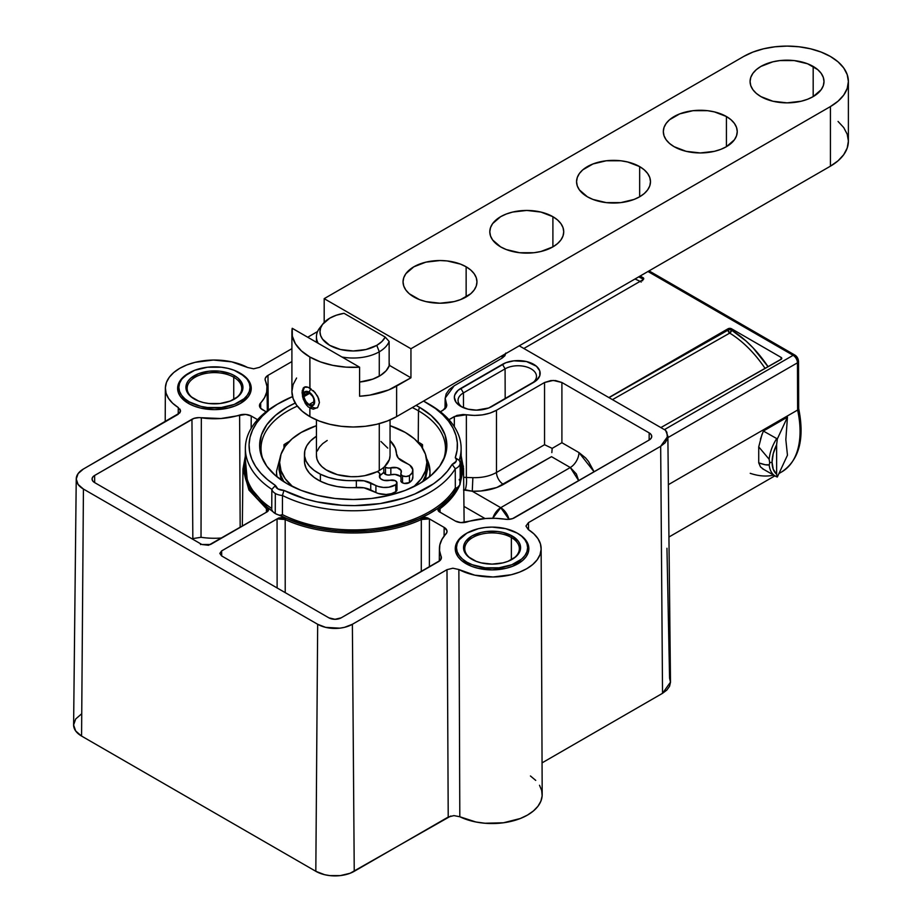 <?xml version="1.0" encoding="UTF-8"?>
<svg xmlns="http://www.w3.org/2000/svg" width="922" height="922" viewBox="0 0 922 922"><rect width="100%" height="100%" fill="white"/><g stroke="black" fill="none" stroke-linecap="round" stroke-linejoin="round"><path stroke-width="1.38" d="M731.515 330.122A86.703 50.065 60 0 1 768.095 366.749L753.055 347.836L746.071 341.048L731.515 330.122L731.515 328.762L781.072 357.379L781.602 358.935L660.855 427.589L781.061 359.384L781.072 357.379L781.072 359.384A2.455 1.418 180 0 0 781.798 358.381L781.798 358.381A2.455 1.418 180 0 0 781.072 357.379L731.515 328.762L731.515 330.122A2.455 1.418 0 0 0 728.046 330.122L609.004 397.647L728.046 330.122L728.046 328.762L731.515 328.762A2.455 1.418 180 0 0 728.046 328.762L728.046 330.122A2.455 1.418 180 0 1 731.515 330.122L729.728 333.107A2.455 1.371 121.4 0 0 731.515 330.122M765.11 368.443A84.248 48.647 -120 0 0 729.728 333.107L612.438 399.641L729.717 333.107A2.455 1.371 121.4 0 0 729.728 333.107A84.248 48.647 60 0 1 765.11 368.443A84.248 48.647 -120 0 0 729.717 333.107A2.455 1.371 -58.6 0 1 729.717 333.107L728.046 330.122A2.455 1.429 -119.6 0 0 729.717 333.107A84.248 48.647 -120 0 1 765.099 368.443M642.542 280.761L643.026 279.032A2.455 1.418 180 0 1 643.441 279.354A2.455 1.418 0 0 0 643.026 279.032L643.026 277.672L640.156 276.012L643.026 277.672L643.026 279.032L638.704 276.854A86.703 50.065 60 0 1 643.026 279.032A2.455 1.452 -61.4 0 1 642.945 279.712M641.274 282.028A84.248 48.647 -120 0 0 634.981 278.997A84.248 48.647 60 0 1 640.052 281.383A84.248 48.647 -120 0 0 634.97 279.009A84.248 48.647 -120 0 1 641.251 282.04M511.364 537.514A27.303 15.766 0 0 0 472.974 537.388A27.303 15.766 0 0 0 472.329 559.55A27.303 15.766 180 0 1 464.757 548.659A27.303 15.766 180 0 1 481.618 534.092A27.303 15.766 180 0 1 511.364 537.514L511.364 559.781L511.364 537.514A27.303 15.766 180 0 1 519.363 548.659A27.303 15.766 180 0 1 511.791 559.55A27.303 15.766 0 0 0 511.364 537.514L512.229 536.005L511.364 537.514M471.891 559.297L471.891 559.297A28.524 16.469 180 0 1 471.891 536.005A28.524 16.469 180 0 1 512.229 536.005L502.974 532.432L497.626 531.498L486.493 531.498L481.146 532.432L471.891 536.005L465.702 541.352L464.077 544.441L464.077 550.86L468.341 556.807L476.213 561.348L481.146 562.869L492.06 564.126L502.974 562.869L507.907 561.348L515.778 556.807L520.043 550.86L520.043 544.441L518.418 541.352L512.229 536.005A28.524 16.469 180 0 1 512.229 559.297A28.524 16.469 180 0 1 471.891 559.297L472.756 559.804M518.083 533.631L517.219 533.123A35.578 20.538 180 0 1 517.219 562.178A35.578 20.538 180 0 1 466.901 562.178L466.036 563.676A36.811 21.252 0 0 0 518.083 563.676A36.811 21.252 0 0 0 518.083 533.631L522.67 536.846L526.07 540.523L528.168 544.51L528.871 548.659L528.168 552.797L526.07 556.784L522.67 560.461L512.505 566.327L506.143 568.286L492.06 569.911L477.976 568.286L471.615 566.327L461.461 560.461L458.05 556.784L455.964 552.797L455.249 548.659L455.964 544.51L458.05 540.523L466.036 533.631A36.811 21.252 0 0 0 466.036 563.676L466.901 562.178L462.475 559.066L459.191 555.517L457.162 551.656L456.482 547.656L457.162 543.646L459.191 539.796L466.901 533.123L478.449 528.675L485.122 527.511L492.06 527.107L505.682 528.675L517.219 533.123L521.645 536.235L524.929 539.796L526.958 543.646L527.638 547.656L526.958 551.656L524.929 555.517L521.645 559.066L511.825 564.737L498.998 567.802L485.122 567.802L472.295 564.737L466.901 562.178A35.578 20.538 180 0 1 466.901 533.123A35.578 20.538 180 0 1 517.219 533.123L518.083 533.631L517.219 533.123M233.739 377.225A27.303 15.766 0 0 0 195.349 377.098A27.303 15.766 0 0 0 194.703 399.261A27.303 15.766 180 0 1 187.131 388.369A27.303 15.766 180 0 1 203.993 373.802A27.303 15.766 180 0 1 233.739 377.225L233.739 399.491L233.739 377.225A27.303 15.766 180 0 1 241.737 388.369A27.303 15.766 180 0 1 234.165 399.261A27.303 15.766 0 0 0 233.739 377.225L234.603 375.727L233.739 377.225M194.265 399.007L194.265 399.007A28.524 16.469 180 0 1 194.265 375.727A28.524 16.469 180 0 1 234.603 375.727L230.281 373.675L220.001 371.209L208.868 371.209L198.587 373.675L190.716 378.216L188.076 381.063L186.451 384.151L186.451 390.582L190.716 396.518L198.587 401.058L203.52 402.58L208.868 403.525L220.001 403.525L230.281 401.058L238.153 396.518L242.417 390.582L242.417 384.151L238.153 378.216L234.603 375.727A28.524 16.469 180 0 1 234.603 399.007A28.524 16.469 180 0 1 194.265 399.007L195.13 399.514M240.458 373.341L239.593 372.845A35.578 20.538 180 0 1 239.593 401.888A35.578 20.538 180 0 1 189.275 401.888L188.411 403.398A36.811 21.252 0 0 0 240.458 403.398A36.811 21.252 0 0 0 240.458 373.341L248.444 380.233L250.53 384.22L251.245 388.369L250.53 392.518L248.444 396.506L240.458 403.398L234.88 406.037L228.518 407.997L214.434 409.622L200.351 407.997L193.989 406.037L188.411 403.398L180.424 396.506L178.338 392.518L177.623 388.369L178.338 384.22L180.424 380.233L188.411 373.341A36.811 21.252 0 0 0 188.411 403.398L189.275 401.888L184.849 398.777L181.565 395.227L179.536 391.377L178.856 387.367L179.536 383.356L181.565 379.507L184.849 375.957L194.669 370.287L207.496 367.221L221.372 367.221L228.045 368.385L234.2 370.287L244.019 375.957L247.303 379.507L249.332 383.356L250.012 387.367L249.332 391.377L247.303 395.227L244.019 398.777L234.2 404.447L221.372 407.512L207.496 407.512L200.823 406.348L189.275 401.888A35.578 20.538 180 0 1 189.275 372.845A35.578 20.538 180 0 1 239.593 372.845L240.458 373.341L239.593 372.845M316.442 419.913L316.442 455.491A36.811 21.252 0 0 0 337.74 474.761A36.811 21.252 0 0 0 376.983 471.73A4.91 2.835 180 0 1 378.262 472.191L379.772 473.562L379.415 476.386L380.567 478.725L383.748 480.316L389.948 480.27A4.91 2.835 180 0 1 395.284 480.685L396.967 482.621L395.78 484.684L388.865 487.208L383.379 487.438L378.17 486.436L364.017 480.811L346.707 480.569L337.21 479.532L328.313 477.377L320.383 474.196A46.008 26.565 180 0 1 304.456 454.097A46.008 26.565 180 0 1 316.442 436.221L310.449 440.981L306.784 445.741L304.802 450.823L304.571 456.033L306.104 461.161L309.343 466.025L314.16 470.427L320.383 474.196L320.383 481.215L320.383 474.196A46.008 26.565 180 0 0 356.353 480.443A18.405 10.626 180 0 1 370.748 482.944L375.911 485.514L375.911 492.532L364.017 487.819L346.707 487.588L337.21 486.551L328.313 484.396L320.383 481.215L314.16 477.435L309.343 473.032L306.104 468.169L304.571 463.04L304.802 457.842M412.837 476.651L412.157 479.809L409.449 482.563A14.095 8.137 0 0 0 412.872 477.25L412.872 470.232A14.095 8.137 180 0 0 407.997 464.077L402.833 461.507A18.405 10.626 180 0 1 396.472 453.647L395.284 448.115L390.052 440.566A46.008 26.565 180 0 1 396.472 453.647L398.2 457.969L409.898 465.23L412.837 469.644L412.157 472.79L409.449 475.556L406.083 476.524L402.522 475.844A4.91 2.835 180 0 1 400.828 473.701A4.91 2.835 180 0 1 401.047 472.859L401.093 470.427L397.036 467.719L388.058 468.019L385.511 467.35A4.91 2.835 180 0 1 384.532 466.693A36.811 21.252 180 0 1 379.276 470.52L379.276 423.647L379.276 470.52A36.811 21.252 180 0 1 376.983 471.73A36.811 21.252 0 0 0 379.276 470.52A36.811 21.252 0 0 0 384.532 466.693A36.811 21.252 0 0 0 390.052 455.491L390.052 419.913M304.456 454.097L304.456 461.115A46.008 26.565 0 0 0 320.383 481.215A46.008 26.565 0 0 0 356.353 487.461L356.353 480.443L356.353 487.461A18.405 10.626 0 0 1 370.748 489.951L370.748 482.944L370.748 489.951L375.911 492.532A14.095 8.137 0 0 0 395.78 491.691L391.447 493.65L386.145 494.492L378.17 493.454L375.911 492.532L375.911 485.514A14.095 8.137 180 0 0 395.78 484.684L395.78 491.691L395.78 484.684A4.91 2.835 180 0 0 396.979 482.828A4.91 2.835 180 0 0 395.284 480.685L389.948 480.27A7.364 4.253 180 0 1 379.415 476.444A7.364 4.253 180 0 1 379.737 475.176L379.737 477.7L379.737 475.176A4.91 2.835 180 0 0 379.956 474.334A4.91 2.835 180 0 0 378.262 472.191A4.91 2.835 180 0 0 376.983 471.73L364.778 475.671L357.932 476.57L350.913 476.697L337.383 474.669L326.146 469.863L321.905 466.636L318.816 462.994L316.972 459.087L316.442 455.042M379.956 475.533A34.967 20.192 0 0 0 383.806 472.306L383.806 467.327L383.806 472.306A4.91 2.835 0 0 0 385.511 474.369L385.511 467.35A4.91 2.835 180 0 1 384.532 466.693L389.384 459.525L390.052 455.687M412.872 470.232A14.095 8.137 180 0 1 409.449 475.556L409.449 482.563L404.193 483.405L401.6 482.241L400.828 480.685A4.91 2.835 0 0 0 402.522 482.863L402.522 475.844L401.012 474.484L401.047 472.859A7.364 4.253 180 0 0 401.381 471.603L401.381 471.603A7.364 4.253 180 0 0 390.836 467.765A4.91 2.835 180 0 1 385.511 467.35L385.511 474.369L383.806 472.306L379.703 475.706M379.276 351.801A36.811 21.252 180 0 1 341.947 356.998A36.811 21.252 0 0 0 379.276 351.801L376.775 345.347A33.261 19.201 180 0 1 334.386 347.582A33.261 19.201 180 0 1 322.884 323.922A33.261 19.201 180 0 1 329.73 318.182L322.516 324.417L320.625 328.013L319.98 331.77L320.625 335.516L322.516 339.112L329.73 345.347L340.518 349.507L353.253 350.971L365.976 349.507L376.775 345.347L379.276 351.801A36.811 21.252 0 0 0 389.142 341.474L385.212 337.083A33.261 19.201 180 0 1 376.775 345.347L381.904 341.52L385.212 337.083L344.033 313.307L336.346 315.22L329.73 318.182A33.261 19.201 180 0 1 344.033 313.307L385.212 337.083L389.142 341.474A36.811 21.252 180 0 1 379.276 351.801L379.276 376.164L379.276 351.801M322.884 323.922L319.646 328.094A36.811 21.252 0 0 0 318.217 343.295A36.811 21.252 180 0 1 316.442 336.772A36.811 21.252 180 0 1 321.513 326.008M426.863 467.512L425.445 475.798L422.599 481.78A73.622 42.504 0 0 0 426.863 467.512L426.863 462.498A73.622 42.504 180 0 1 413.759 486.712L421.262 478.772L425.445 470.796L426.863 462.498L425.445 454.212L421.262 446.236L414.462 438.884L405.3 432.453A73.622 42.504 180 0 1 426.863 462.498M777.016 476.513L776.624 474.242A28.524 16.469 -60 0 1 772.071 462.129A2.144 1.245 180 0 1 769.639 462.371L769.478 464.192L769.639 462.371A2.144 1.245 0 0 0 772.071 462.129L773.247 453.624L776.624 444.75L776.624 474.242L776.624 444.75L777.338 438.93L787.457 417.124L785.832 439.656L787.457 455.191L777.338 477.008L776.624 474.242L773.247 469.275L772.071 462.129A28.524 16.469 -60 0 1 776.624 444.75M776.635 476.778A30.668 17.714 -60 0 1 775.39 476.167A30.668 17.714 -60 0 1 769.167 464.815A30.668 17.714 120 0 0 775.356 476.155A30.668 17.714 120 0 0 776.635 476.778L777.338 477.008L776.635 476.778L777.338 477.008L787.457 455.191L785.832 439.656L787.457 417.124L777.338 438.93L763.358 431.047L787.457 417.124L763.358 431.047L760.431 439.137M418.473 410.82A92.235 53.257 0 0 0 412.295 407.57A92.235 53.257 180 0 1 418.473 410.82L418.231 442.018A91.9 53.061 0 0 0 417.147 441.396A91.9 53.061 0 0 1 418.231 442.018L418.473 410.82A92.235 53.257 180 0 1 445.476 448.807A92.235 53.257 180 0 1 442.825 461.173A92.235 53.257 0 0 0 418.473 410.82L419.441 407.259L418.473 410.82M297.322 406.129A92.235 53.257 0 0 0 263.669 461.161A92.235 53.257 180 0 1 261.018 448.807A92.235 53.257 180 0 1 297.322 406.129M287.053 483.681A93.606 54.041 180 0 1 262.966 459.755A93.606 54.041 180 0 1 295.213 403.064L287.053 407.259L275.413 415.442L266.758 424.788L261.433 434.93L259.635 445.476L261.433 456.01L266.758 466.152L275.413 475.498L287.053 483.681L301.24 490.412L317.422 495.402L334.986 498.479L353.253 499.517L371.508 498.479L389.072 495.402L405.254 490.412L419.441 483.681L431.081 475.498L439.736 466.152L445.061 456.01L446.859 445.476L445.061 434.93L439.736 424.788L431.081 415.442L419.441 407.259A93.606 54.041 180 0 1 443.528 459.755A93.606 54.041 180 0 1 287.053 483.681M416.064 405.392A93.606 54.041 180 0 1 419.441 407.259L416.064 405.392M277.107 476.916A76.722 44.291 180 0 1 276.531 471.223L276.473 476.397M283.988 444.658L283.999 448.092L283.988 444.658L285.682 445.626L283.988 444.658A91.9 53.061 0 0 1 289.347 441.396A91.9 53.061 0 0 0 283.988 444.658M492.06 406.406A22.082 12.747 180 0 1 460.827 406.406L456.044 402.269L454.362 397.382L454.788 394.893L458.084 390.306L505.821 362.738L513.785 360.836L526.543 361.562L536.454 366.253L539.75 370.851L539.75 375.83L536.454 380.429L488.718 407.985L476.444 410.14L467.996 409.161L460.827 406.406A22.082 12.747 180 0 1 460.827 388.369L463.443 392.887L463.489 407.708L463.443 392.887A18.394 10.615 0 0 0 462.256 407.155A18.394 10.615 180 0 1 458.05 400.425A18.394 10.615 180 0 1 463.443 392.887L460.827 388.369L502.467 364.328A22.082 12.747 180 0 1 533.7 364.328A22.082 12.747 180 0 1 533.7 382.353L492.06 406.406M428.465 403.824A107.886 62.293 180 0 1 429.537 404.435A107.886 62.293 0 0 0 428.995 404.124L426.39 402.637A104.174 60.149 180 0 1 426.909 402.937L429.537 404.435A107.886 62.293 180 0 1 461.138 448.323A107.886 62.293 180 0 1 459.144 460.366A12.182 7.03 180 0 1 460.124 463.109A12.182 7.03 180 0 1 455.261 468.745A107.886 62.293 180 0 1 282.455 495.483A12.182 7.03 180 0 1 275.321 493.466L275.252 513.542A12.274 7.088 0 0 0 280.069 515.26L282.42 514.614L282.455 495.483L282.42 514.614A107.966 62.339 0 0 0 455.33 487.865L455.261 468.745L455.33 487.865L457.105 487.865L452.137 495.172L445.626 502.052L437.696 508.425L428.442 514.176L418.035 519.213L406.614 523.466L381.489 529.378L368.178 530.922L341.048 531.13L327.667 529.77L314.679 527.453L290.695 520.146L275.252 513.542L263.819 504.622L256.742 497.926L251.153 490.781L247.154 483.278L244.803 475.556L244.123 467.719L245.321 459.191A109.13 63.007 180 0 0 272.29 510.765A12.274 7.088 0 0 0 275.252 513.542L275.321 493.466A12.182 7.03 180 0 1 271.84 489.352A107.886 62.293 180 0 1 245.367 448.323A107.886 62.293 180 0 1 278.824 403.387M245.367 448.323L245.275 467.408A107.966 62.339 0 0 0 271.76 508.46L271.84 489.352A12.182 7.03 0 0 0 275.321 493.466A12.182 7.03 0 0 0 282.455 495.483L283.953 490.389L282.455 495.483A107.886 62.293 0 0 0 455.261 468.745L452.149 464.365A104.174 60.149 180 0 1 283.953 490.389A8.482 4.898 180 0 1 275.459 485.479A104.174 60.149 180 0 1 280.104 402.637A104.174 60.149 180 0 1 292.516 396.598L277.487 404.182L269.247 409.898L262.286 416.156L256.708 422.852L252.616 429.906L250.058 437.189L249.078 444.6L249.689 452.034L251.879 459.352L255.625 466.463L260.857 473.263L267.495 479.624L275.459 485.479L277.937 488.948L283.953 490.389L305.113 498.814L316.88 501.833L341.889 505.256L354.751 505.613L380.21 503.573L404.032 497.984L414.865 493.973L433.559 483.785L441.131 477.769L447.366 471.269L452.149 464.365L456.125 461.38L456.344 459.467L455.261 457.658L457.093 450.305L457.324 442.871L455.975 435.472L453.059 428.234L448.611 421.25L442.71 414.646L435.438 408.515L423.544 401.082A104.174 60.149 180 0 1 426.39 402.637M276.623 476.513A76.803 44.337 180 0 1 276.704 475.925M429.79 475.925A76.803 44.337 180 0 1 429.871 476.513M425.249 480.005L427.508 469.517L426.863 463.87M279.631 463.87L278.986 469.517L281.245 480.005M460.17 476.19A107.966 62.339 0 0 0 461.219 467.408L461.138 448.323M76.238 478.944A24.537 14.164 180 0 1 83.429 469.01L78.105 473.608L76.238 479.025L78.105 484.453L83.429 489.052L317.675 624.286L325.639 627.363L339.815 628.17L344.425 627.363L352.377 624.286L446.986 569.669L352.377 624.286L354.244 871.302L352.377 624.286A24.537 14.164 180 0 1 317.675 624.286L315.82 871.302L317.675 624.286L83.429 489.052L81.574 736.067L83.429 489.052A24.537 14.164 180 0 1 76.238 478.944L73.61 724.876A27.164 15.686 0 0 0 81.574 736.067L315.82 871.302A27.164 15.686 0 0 0 354.244 871.302L448.219 817.053L446.986 569.669L452.875 568.217L458.868 569.519L459.813 816.754A50.134 28.939 0 0 0 513.289 820.822A50.134 28.939 0 0 0 542.194 794.522L541.133 548.59A49.073 28.34 180 0 1 511.86 574.579A49.073 28.34 180 0 1 458.868 569.519L474.738 575.167L493.109 576.988L511.318 574.717L519.547 572.136L526.762 568.69L532.72 564.518L537.203 559.781L540.038 554.629L541.133 549.258L540.43 543.865L537.975 538.655L533.85 533.803L528.214 529.493A49.073 28.34 180 0 1 541.133 548.59M178.28 407.536L178.223 414.278L178.28 407.536A49.073 28.34 180 0 1 165.361 388.3A49.073 28.34 180 0 1 194.749 362.415A49.073 28.34 180 0 1 247.626 367.498L231.756 361.862L213.385 360.041L195.176 362.311L186.947 364.893L179.732 368.327L173.774 372.5L169.291 377.248L166.456 382.4L165.372 387.77L166.064 393.152L168.519 398.373L172.645 403.225L178.28 407.536L180.551 410.993L179.859 412.837L83.429 469.01L178.038 414.393L180.551 410.993L179.997 409.138M660.671 446.294L528.467 522.624L528.537 529.701L528.467 522.624L660.671 446.294L667.862 436.187L665.58 430.309L519.247 345.831L665.58 430.309L666.883 432.326L667.493 438.734L665.096 442.814L660.671 446.294L662.538 693.309L660.671 446.294M542.055 762.874L662.538 693.309L542.055 762.874M259.508 367.348L291.905 348.654L259.508 367.348L253.619 368.8L247.626 367.498L253.619 368.8L259.508 367.348M667.862 436.187L670.49 682.13L662.538 693.309L666.825 690.082L669.556 686.314L670.49 682.257L669.579 678.212L666.952 548.256M797.334 358.981L796.954 358.116M796.389 357.356L795.732 356.826A3.676 2.121 -60 0 0 794.971 355.131A3.676 2.121 120 0 0 793.127 355.316L647.97 271.506L793.127 355.316A3.676 2.121 -60 0 1 794.971 355.131C797.011 356.434 798.198 358.497 798.544 361.309A3.676 2.121 179.8 0 1 797.461 362.819L667.874 437.627L797.461 362.819L797.611 410.048L668.381 484.661L797.611 410.048L797.461 362.819A6.131 3.538 -120 0 0 793.127 355.316L664.405 429.64L793.127 355.316A6.131 3.538 60 0 1 797.461 362.819A3.676 2.121 -0.2 0 0 798.544 361.309A3.676 2.121 179.8 0 0 797.461 359.822M798.659 408.481C804.814 438.93 799.178 460.066 781.752 471.891A88.339 50.998 -120 0 0 797.611 410.048L798.683 408.665L797.611 410.048A88.339 50.998 60 0 1 782.282 471.58M758.748 446.721L758.725 462.856C763.889 464.711 767.369 465.368 769.167 464.815L765.214 464.734L758.725 462.856L760.5 466.935L763.358 469.114L760.5 466.935L758.725 462.856L758.725 446.87L762.079 434.124M608.866 397.566L728.046 328.762L608.866 397.566M643.026 277.672L643.74 278.675L643.026 279.677L523.846 348.481L643.026 279.677A2.455 1.418 180 0 0 643.74 278.675A2.455 1.418 180 0 0 643.026 277.672M776.647 444.266L777.338 438.93L763.358 431.047M758.725 446.87L769.167 459.283L769.639 462.371L769.167 459.283A30.668 17.714 -60 0 1 776.635 438.711A30.668 17.714 120 0 0 769.167 459.283L758.725 446.87M797.611 407.478L798.683 408.665L798.544 361.309M773.823 475.061A88.339 50.998 60 0 1 750.231 473.32M530.438 775.978L535.728 780.392M539.52 785.279L541.687 790.5L542.148 795.847L540.88 801.16L537.952 806.254L533.435 810.934L527.511 815.06L520.365 818.482L503.435 822.781L484.96 823.242L475.925 821.998L459.778 816.742M450.835 816.016L350.118 873.261L340.333 875.6L329.73 875.6L324.636 874.701L315.82 871.302L81.574 736.067L75.685 730.973L73.61 724.969L75.685 718.976L81.574 713.882M528.214 529.493L525.943 526.036L528.467 522.624L525.943 526.036L528.214 529.493M266.078 411.777L260.5 408.146L259.566 406.418L259.624 404.608L264.545 397.67L266.665 392.115L266.954 386.422L265.098 379.345L265.444 377.893L267.979 375.381L291.905 361.574L267.979 375.381L268.233 410.129L267.979 375.381A9.819 5.67 180 0 0 265.098 379.426A9.819 5.67 180 0 0 265.409 380.809A52.635 30.391 180 0 1 267.069 388.185A52.635 30.391 180 0 1 260.661 402.902L260.707 408.377L260.661 402.902A9.819 5.67 180 0 0 259.462 405.645A9.819 5.67 180 0 0 262.344 409.622L266.078 411.777M505.809 353.057L504.876 355.765L502.213 358.059L454.154 385.822L449.21 389.545L446.144 393.901L445.165 398.558L446.813 405.058L446.421 406.925L445.199 408.665L440.416 411.777L443.228 410.152L446.813 405.254L445.165 398.085L454.154 385.822L502.213 358.059L505.809 353.057M460.942 458.326L462.302 466.129L461.968 473.966L459.951 481.733M460.205 483.37L463.098 470.427L461.173 457.554L459.79 484.995L457.105 487.865A12.274 7.088 0 0 0 459.79 484.995L451.918 497.592L440.059 508.702L440.105 512.275L440.059 508.702L439.183 507.411L451.238 496.774L459.79 484.995A12.274 7.088 0 0 0 460.205 483.14L460.124 463.109M438.757 510.811L440.059 508.702L438.745 510.673L440.532 512.494L455.249 520.999A9.819 5.67 180 0 0 466.901 521.967A52.635 30.391 180 0 1 505.164 519.224A9.819 5.67 180 0 0 514.557 517.738L649.18 440.013A8.713 5.036 180 0 0 651.739 436.486A8.713 5.036 180 0 0 649.18 432.891L649.134 440.048L649.18 432.891L561.901 382.503L561.901 442.721L578.97 452.575A12.274 7.088 -60 0 1 570.292 467.512L578.705 480.708L576.354 473.966L570.292 467.512L500.738 507.676L492.786 518.268A12.274 7.088 -60 0 1 500.738 507.676L472.26 491.23L500.738 507.676L570.292 467.512L551.506 456.667L496.751 487.531L480.811 491.011L472.26 491.23L465.253 489.732A9.819 2.824 93.9 0 0 466.371 477.481L463.639 477.285L466.371 477.481L466.371 414.762L466.371 477.481L472.871 477.654C482.01 477.884 489.882 476.155 496.485 472.479L496.485 410.255L496.485 472.479L544.545 444.727L544.545 382.503L496.485 410.255C487.842 414.888 477.803 416.387 466.371 414.762L454.327 416.56L454.327 426.69L454.327 416.56L448.922 419.683L456.909 415.43L463.144 414.485L474.415 415.442L482.483 414.877L490.02 413.102L496.485 410.255L544.545 382.503L550.837 380.567L555.62 380.567L561.901 382.503L649.18 432.891L651.07 434.527L651.739 436.452L651.07 438.376L649.18 440.013L512.54 518.637L507.676 519.409L495.425 518.325L485.583 518.498L460.793 522.601L455.249 520.999L438.918 511.537L438.065 508.771L439.183 507.411C437.178 509.463 437.627 511.157 440.532 512.494L439.091 511.572M285.866 518.129L301.021 523.88L317.606 528.11L335.182 530.692L353.253 531.556L371.312 530.692L388.888 528.11L405.473 523.88L420.628 518.129L425.503 517.438L427.762 517.968L444.15 527.407L446.928 530.599L446.882 532.42L441.961 539.358L439.829 544.914L439.54 550.595L441.396 557.672L440.071 560.472L341.186 617.832L335.032 619.307L328.866 617.832L221.626 555.92L219.828 553.419L221.626 550.907L278.732 517.968L283.527 517.484L285.866 518.129L277.061 518.902L221.626 550.907L221.706 555.966L221.626 550.907L219.828 553.442L221.626 555.92L328.866 617.832A8.713 5.036 180 0 0 341.186 617.832L438.515 561.636A9.819 5.67 180 0 0 441.396 557.66A9.819 5.67 180 0 0 441.085 556.22A52.635 30.391 180 0 1 439.425 548.463A52.635 30.391 180 0 1 445.833 534.126A9.819 5.67 180 0 0 447.032 531.452A9.819 5.67 180 0 0 444.15 527.407L429.433 518.902L429.387 566.903L429.433 518.902L420.628 518.129C382.595 535.913 323.887 535.913 285.866 518.129L285.186 519.524L285.221 592.639L285.186 519.524L285.866 518.129M245.552 458.084L244.042 468.514L245.552 478.944L250.023 489.086L257.353 498.664L267.311 507.411L268.498 510.223L265.962 512.494L208.545 545.271L201.849 544.499L94.62 482.586L92.73 480.961L92.062 479.025L92.73 477.1L94.62 475.475L193.954 418.392L198.818 417.62L220.923 418.519L245.701 414.427L251.245 416.029L257.584 419.683L251.245 416.029L251.153 428.35L251.245 416.029A9.819 5.67 180 0 0 239.605 415.061A52.635 30.391 180 0 1 201.33 417.804L201.019 537.296A53.902 31.118 0 0 0 221.833 537.975A53.902 31.118 0 0 1 201.019 537.296L192.836 538.586L191.949 419.28A9.819 5.67 180 0 1 201.33 417.804L201.019 537.296L192.836 538.586L191.949 419.28L94.62 475.475L94.666 482.621L94.62 475.475A8.713 5.036 180 0 0 92.062 479.06A8.713 5.036 180 0 0 94.62 482.586L201.849 544.499L210.527 544.499L265.962 512.494C268.867 511.157 269.316 509.463 267.311 507.411L247.672 484.523L245.321 459.018M485.018 518.544L463.95 506.385L485.018 518.544M463.443 466.094L459.79 484.995L463.547 468.503L461.161 455.871M578.97 452.575L585.562 457.9L588.536 461.473L594.102 471.81L578.97 452.575L561.901 442.721L552.174 448.369L544.591 444.738L552.174 448.369L561.901 442.721L561.901 382.503L553.223 380.429L544.545 382.503L544.545 444.727L496.485 472.479A9.819 5.67 -120 0 0 503.424 484.43A9.819 5.67 60 0 1 496.485 472.479C489.882 476.155 482.01 477.884 472.871 477.654L472.26 491.23L463.524 489.985L465.253 489.732A9.819 2.824 -86.1 0 0 466.371 477.481L472.871 477.654L472.26 491.23C484.327 491.53 494.711 489.259 503.424 484.43L551.506 456.667L570.292 467.512A12.274 7.088 120 0 0 578.97 452.575M441.062 559.101L441.085 556.22L441.062 559.101M444.093 536.155L444.15 527.407L444.093 536.155M279.343 518.464L285.186 519.524C323.622 537.491 382.872 537.491 421.308 519.524L421.285 571.594L421.331 519.512M425.422 518.498L427.151 518.464M277.061 518.902L277.119 587.959L277.061 518.902L285.186 519.524C323.622 537.491 382.872 537.491 421.308 519.524L420.628 518.129L421.308 519.524L429.433 518.902M242.336 526.139L242.947 469.01L248.928 489.997L266.446 508.702L266.389 512.275L266.458 508.714L248.928 489.997L242.947 469.01L245.333 456.344M267.403 511.572L265.962 512.494L267.749 510.673L266.446 508.702L267.311 507.411L266.446 508.702M240.169 527.384L239.605 415.061L240.169 527.384M192.225 538.944L192.836 538.586L192.871 539.312L192.836 538.586L192.225 538.944M502.064 358.151L502.098 355.719L502.064 358.151M271.909 509.797L272.29 510.765L271.909 509.797M245.31 466.186A107.966 62.339 0 0 0 271.76 508.46L271.84 489.352L275.459 485.479L271.84 489.352A107.886 62.293 0 0 1 277.499 404.124L280.104 402.637M455.261 457.658A8.482 4.898 180 0 1 452.149 464.365L455.261 468.745A12.182 7.03 0 0 0 459.144 460.366L455.261 457.658L459.144 460.366A107.886 62.293 0 0 0 429.537 404.435L426.909 402.937A104.174 60.149 180 0 1 455.261 457.658M500.738 507.676A12.274 7.088 60 0 1 508.99 519.351L500.738 507.676M200.604 543.773L200.5 544.579M551.84 452.621L552.174 448.369L551.84 452.621M446.283 407.213L446.34 403.202L446.283 407.213M505.175 398.834L505.083 368.846L463.443 392.887L505.083 368.846A18.394 10.615 180 0 1 525.148 366.553A18.394 10.615 180 0 1 536.477 376.383A18.394 10.615 180 0 1 531.13 383.852A18.394 10.615 0 0 0 531.072 368.846A18.394 10.615 0 0 0 505.083 368.846L502.467 364.328L505.083 368.846L505.175 398.834M446.986 569.669L452.875 568.217L458.868 569.519L459.813 816.754L453.912 815.601L448.219 817.053L446.986 569.669M422.507 444.658A91.9 53.061 0 0 0 418.231 442.018A91.9 53.061 0 0 1 422.507 444.658L420.812 445.626L422.507 444.658L422.507 448.092L422.507 444.658M426.517 458.372A76.722 44.291 180 0 1 429.963 471.223A76.722 44.291 180 0 1 429.387 476.916M459.363 480.143L459.237 479.452M281.452 515.306L282.42 514.614A107.966 62.339 0 0 0 455.33 487.865L457.105 487.865A109.13 63.007 180 0 1 280.069 515.26M439.183 507.411L440.059 508.702C449.291 501.787 455.871 493.881 459.79 484.995C455.261 493.235 448.392 500.704 439.183 507.411M405.3 432.453L390.052 425.687A73.622 42.504 180 0 1 405.3 432.453M316.442 425.687L301.194 432.453L292.032 438.884L285.232 446.236L281.049 454.212L279.631 462.498L281.049 470.796L285.232 478.772L292.735 486.712A73.622 42.504 180 0 1 279.631 462.498A73.622 42.504 180 0 1 316.442 425.687M400.217 476.328L394.985 474.404L388.058 475.037L385.511 474.369A4.91 2.835 0 0 0 390.836 474.784L390.836 467.765L390.836 474.784A7.364 4.253 0 0 1 400.828 476.997M396.46 488.568L396.967 489.64L395.78 491.691A4.91 2.835 0 0 0 396.979 489.836L396.979 482.828M400.828 473.701L401.047 479.878M279.631 467.512L281.049 475.798L283.895 481.78A73.622 42.504 0 0 1 279.631 467.512L279.631 462.498M389.142 366.103L389.142 341.474L389.142 366.103M327.218 440.462L322.746 443.586L319.392 447.147L317.26 451.008M387.77 448.104L380.959 441.5M409.449 475.556A4.91 2.835 180 0 1 402.522 475.844L402.522 482.863A4.91 2.835 0 0 0 409.449 482.563L409.449 475.556M310.933 388.738L308.997 392.069A7.975 4.61 60 0 1 314.644 401.842A7.975 4.61 60 0 1 308.997 405.092L312.039 406.856A12.274 7.088 -120 0 0 317.306 407.835A12.274 7.088 -120 0 1 312.039 406.856L309.873 408.1L312.039 406.856L307.072 403.594L303.442 396.506L309.907 393.187L303.88 396.667L305.655 401.254L308.997 404.597L314.206 401.589L308.997 404.597A7.364 4.253 60 0 1 303.88 396.667L303.465 395.388L303.442 396.506A7.975 4.61 60 0 0 308.997 405.092L312.984 405.496L314.644 401.842L312.984 396.287L308.997 392.069L310.933 388.738M303.361 391.827L303.361 395.331A7.975 4.61 60 0 1 308.997 392.069L305.009 391.677L303.361 395.331L303.361 391.827A12.274 7.088 -120 0 1 305.044 386.871A12.274 7.088 -120 0 0 303.361 391.827M303.799 395.584A7.364 4.253 60 0 1 305.32 392.207A7.364 4.253 60 0 1 308.997 392.576L303.361 395.331L305.32 392.207L308.997 392.576A7.364 4.253 60 0 1 313.814 399.065A7.364 4.253 60 0 1 312.685 404.965A7.364 4.253 60 0 1 308.997 404.597L312.685 404.965L313.814 403.663L313.814 399.065L312.685 396.46L308.997 392.576L303.799 395.584M313.319 390.674L317.687 396.333L319.415 402.58L317.687 407.466L313.33 409.184L308.202 406.913L305.32 403.479L302.6 396.863L302.209 390.721L304.168 387.205L308.202 387.263L314.955 392.392L318.62 398.431L319.415 402.58L317.687 407.466L313.33 409.184L309.873 408.1L309.873 416.617A61.348 35.416 0 0 0 396.621 416.617L396.621 386.064A61.348 35.416 180 0 1 359.603 396.241L359.603 367.198A61.348 35.416 180 0 1 309.873 357.01L309.965 388.127M726.421 116.518A36.961 21.344 180 0 1 737.243 131.604A36.961 21.344 180 0 1 714.423 151.323A36.961 21.344 180 0 1 674.143 146.702L669.545 143.463L666.133 139.775L664.024 135.776L663.321 131.604L664.024 127.443L666.133 123.444L669.545 119.756L679.745 113.867L693.067 110.675L707.497 110.675L714.423 111.896L726.421 116.518L731.019 119.756L734.431 123.444L736.528 127.443L737.243 131.604L736.528 135.776L734.431 139.775L726.421 146.702L726.421 116.518L726.421 146.702L720.82 149.352L714.423 151.323L700.282 152.948L686.141 151.323L674.143 146.702A36.961 21.344 180 0 1 663.321 131.604A36.961 21.344 180 0 1 686.141 111.896A36.961 21.344 180 0 1 726.421 116.518M813.181 66.43A36.961 21.344 180 0 1 824.003 81.516A36.961 21.344 180 0 1 801.183 101.236A36.961 21.344 180 0 1 760.904 96.603L756.305 93.376L752.894 89.688L750.785 85.677L750.082 81.516L750.785 77.356L752.894 73.357L756.305 69.669L760.904 66.43L772.89 61.809L779.828 60.587L794.245 60.587L807.58 63.779L817.768 69.669L821.191 73.357L823.288 77.356L824.003 81.516L823.288 85.677L821.191 89.688L813.181 96.603L813.181 66.43L813.181 96.603L807.58 99.265L801.183 101.236L787.042 102.861L772.89 101.236L760.904 96.603A36.961 21.344 180 0 1 750.082 81.516A36.961 21.344 180 0 1 772.89 61.809A36.961 21.344 180 0 1 813.181 66.43M639.661 166.605A36.961 21.344 180 0 1 650.483 181.703A36.961 21.344 180 0 1 627.663 201.411A36.961 21.344 180 0 1 587.383 196.789L579.373 189.863L577.276 185.864L576.561 181.703L577.276 177.531L579.373 173.532L582.785 169.844L592.984 163.955L606.307 160.762L620.737 160.762L627.663 161.984L639.661 166.605L644.259 169.844L647.67 173.532L649.779 177.531L650.483 181.703L649.779 185.864L647.67 189.863L644.259 193.551L639.661 196.789L639.661 166.605L639.661 196.789L634.059 199.44L620.737 202.633L606.307 202.633L592.984 199.44L587.383 196.789A36.961 21.344 180 0 1 576.561 181.703A36.961 21.344 180 0 1 599.381 161.984A36.961 21.344 180 0 1 639.661 166.605M552.9 216.693A36.961 21.344 180 0 1 563.722 231.791A36.961 21.344 180 0 1 540.914 251.499A36.961 21.344 180 0 1 500.623 246.877L492.613 239.951L490.516 235.951L489.801 231.791L490.516 227.619L492.613 223.62L500.623 216.693L506.224 214.042L512.62 212.072L526.762 210.447L540.914 212.072L552.9 216.693L557.499 219.932L560.91 223.62L563.019 227.619L563.722 231.791L563.019 235.951L560.91 239.951L557.499 243.639L552.9 246.877L552.9 216.693L552.9 246.877L540.914 251.499L533.976 252.72L519.559 252.72L506.224 249.528L500.623 246.877A36.961 21.344 180 0 1 489.801 231.791A36.961 21.344 180 0 1 512.62 212.072A36.961 21.344 180 0 1 552.9 216.693M389.43 365.377A36.961 21.344 180 0 1 359.603 382.042L372.834 379.115L380.463 375.461L386.122 370.771L389.43 365.377L389.43 363.879L389.43 365.377L410.947 377.801L410.947 348.747L830.422 106.56L838.052 101.201L843.722 95.07L847.203 88.431L848.39 81.516L847.203 74.613L843.722 67.963L838.052 61.843L830.422 56.473L821.122 52.07L810.519 48.797L799.005 46.78L787.042 46.1L775.068 46.78L763.566 48.797L752.951 52.07L743.662 56.473L324.187 298.659L410.947 348.747L830.422 106.56L830.422 166.167L396.621 416.617L396.621 386.064L410.947 377.801L389.43 365.377M466.14 266.792A36.961 21.344 180 0 1 476.962 281.878A36.961 21.344 180 0 1 454.154 301.586A36.961 21.344 180 0 1 413.874 296.965A36.961 21.344 180 0 1 403.041 281.878A36.961 21.344 180 0 1 425.86 262.159A36.961 21.344 180 0 1 466.14 266.792L466.14 296.965L466.14 266.792L470.739 270.019L474.15 273.707L476.259 277.718L476.962 281.878L476.259 286.039L474.15 290.038L470.739 293.738L460.539 299.615L454.154 301.586L440.001 303.211L425.86 301.586L419.475 299.615L409.276 293.738L405.853 290.038L403.755 286.039L403.041 281.878L403.755 277.718L405.853 273.707L413.874 266.792L425.86 262.159L440.001 260.534L447.216 260.949L460.539 264.13L466.14 266.792M296.573 378.02L293.081 384.658L291.905 391.573A61.348 35.416 0 0 0 309.873 416.617L309.873 408.1M307.752 337.256A61.348 35.416 180 0 1 309.873 335.977L307.752 337.256M309.873 388.07L309.873 357.01A61.348 35.416 180 0 1 291.905 331.966A61.348 35.416 180 0 1 292.228 328.29L292.332 336.15L295.432 343.802L301.367 350.867L309.873 357.01L320.499 361.92L332.75 365.343L345.992 367.14L359.603 367.198L292.228 328.29L359.603 367.198L359.603 396.241L369.86 395.112L388.646 389.948L410.947 377.801L410.947 348.747L324.187 298.659L324.187 322.423L324.187 298.659L743.662 56.473A61.348 35.416 180 0 1 810.519 48.797A61.348 35.416 180 0 1 848.39 81.516A61.348 35.416 180 0 1 830.422 106.56L830.422 166.167A61.348 35.416 0 0 0 848.39 141.124L847.203 134.22L843.722 127.57L838.052 121.45M317.583 331.517L309.873 335.977L317.583 331.517M291.905 331.966L291.905 391.573L293.081 398.488L296.573 405.127L302.243 411.247L309.873 416.617L319.162 421.02L329.776 424.293L341.278 426.31L353.253 426.99L365.216 426.31L376.729 424.293L387.332 421.02L396.621 416.617L830.422 166.167L838.052 160.808L843.722 154.677L847.203 148.039L848.39 141.124L848.39 81.516M306.669 405.346L303.257 399.145L302.07 392.576L303.257 388.001L305.309 386.814L307.095 386.917M316.442 342.269L316.442 336.772M762.413 468.676L776.808 476.87M430.021 476.397L429.963 471.223L426.413 457.796M165.361 388.3L165.211 421.792M781.752 471.891L778.963 473.505M774.86 475.867L668.934 537.019M649.042 270.884L794.971 355.131M464.123 522.543L463.547 468.491M439.425 548.59L439.298 561.129M267.069 388.185L267.311 410.82M445.165 398.223L445.003 408.849M280.081 457.796L276.531 471.223M245.333 456.113L242.947 469.021M379.956 478.057L379.956 474.334M188.411 373.341L189.275 372.845M233.739 399.514L234.603 399.007M466.036 533.631L466.901 533.123M511.364 559.804L512.229 559.297M312.039 406.856L308.997 405.092"/></g></svg>
